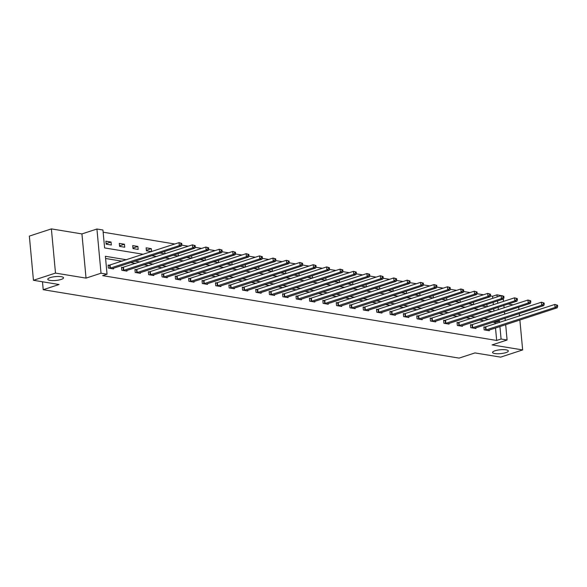 <?xml version="1.0" encoding="UTF-8"?>
<svg xmlns="http://www.w3.org/2000/svg" width="587" height="587" viewBox="0 0 587 587"><rect width="100%" height="100%" fill="white"/><g stroke="black" fill="none" stroke-linecap="round" stroke-linejoin="round"><path stroke-width="0.88" d="M494.936 350.791A7.917 1.93 -5.3 0 1 503.426 349.639A7.917 1.93 -5.3 0 1 508.327 350.967A7.917 1.93 -5.3 0 1 505.95 352.604A7.917 1.93 -5.3 0 1 497.46 353.748A7.917 1.93 -5.3 0 1 492.559 352.427A7.917 1.93 -5.3 0 1 494.936 350.791M50.152 277.629A7.917 1.93 -5.3 0 1 58.634 276.477A7.917 1.93 -5.3 0 1 63.535 277.798A7.917 1.93 -5.3 0 1 61.165 279.434A7.917 1.93 -5.3 0 1 52.676 280.586A7.917 1.93 -5.3 0 1 47.774 279.265A7.917 1.93 -5.3 0 1 50.152 277.629M492.757 298.35L492.566 296.266L496.976 294.821L503.008 295.929M513.207 304.858L508.203 304.037M505.671 324.64L507.095 340.012L492.104 344.907L522.65 349.933L500.608 357.138L474.964 352.919L459.093 358.107L43.218 289.699L59.089 284.512L33.452 280.293L29.35 236.099L51.392 228.893L55.494 273.087L86.032 278.113L101.023 273.212L96.928 229.018L102.945 230.009L104.611 247.927L143.338 254.296M86.032 278.113L81.938 233.919L51.392 228.893M81.938 233.919L96.928 229.018M492.566 296.266L490.387 295.907M483.527 294.777L476.967 293.698M470.106 292.568L463.539 291.49M456.686 290.36L450.119 289.281M443.266 288.151L436.699 287.072M429.845 285.942L423.278 284.864M416.418 283.741L409.858 282.655M402.998 281.533L396.438 280.454M389.577 279.324L383.017 278.245M376.157 277.115L369.597 276.037M362.737 274.907L356.177 273.828M349.316 272.698L342.757 271.62M335.896 270.49L329.329 269.411M322.476 268.281L315.909 267.202M309.055 266.08L302.488 264.994M295.635 263.871L289.068 262.793M282.208 261.663L275.648 260.584M268.787 259.454L262.228 258.375M255.367 257.245L248.807 256.167M241.947 255.037L235.387 253.958M228.526 252.828L221.967 251.75M215.106 250.62L208.546 249.541M201.686 248.418L195.119 247.332M188.266 246.21L181.699 245.131M174.845 244.001L103.151 232.21M522.65 349.933L519.869 320.003M519.502 315.989L519.282 313.597M518.908 309.591L518.688 307.199M33.452 280.293L55.494 273.087M42.484 281.782L43.218 289.699M493.946 311.154L493.726 308.762M493.351 304.748L493.131 302.364M106.159 244.17L111.317 245.021L111.046 242.035L105.88 241.184L106.159 244.17M119.579 246.379L124.737 247.23L124.466 244.243L119.3 243.392L119.579 246.379M133 248.587L138.165 249.438L137.886 246.452L132.721 245.601L133 248.587M151.578 251.603L151.307 248.653L146.141 247.809L146.42 250.796L151.497 251.632M159.913 253.012L164.918 253.833M164.998 253.811L164.778 251.419M173.334 255.22L178.345 256.042M178.419 256.02L178.199 253.628M186.754 257.429L191.766 258.251M191.839 258.229L191.619 255.837M200.174 259.637L205.186 260.459M205.267 260.437L205.039 258.045M213.595 261.846L218.606 262.668M218.687 262.638L218.459 260.254M227.015 264.055L232.026 264.876M232.107 264.847L231.887 262.462M240.443 266.256L245.447 267.085M245.527 267.056L245.307 264.671M253.863 268.464L258.867 269.294M258.948 269.264L258.728 266.88M267.283 270.673L272.287 271.495M272.368 271.473L272.148 269.081M280.703 272.882L285.708 273.703M285.788 273.681L285.568 271.289M294.124 275.09L299.128 275.912M299.209 275.89L298.988 273.498M307.544 277.299L312.555 278.121M312.629 278.099L312.409 275.707M320.964 279.507L325.976 280.329M326.049 280.3L325.829 277.915M334.385 281.716L339.396 282.538M339.477 282.508L339.249 280.124M347.805 283.917L352.816 284.746M352.897 284.717L352.67 282.332M361.225 286.126L366.237 286.955M366.317 286.926L366.097 284.541M374.653 288.334L379.657 289.156M379.738 289.134L379.518 286.742M388.073 290.543L393.077 291.365M393.158 291.343L392.938 288.951M401.493 292.752L406.498 293.573M406.578 293.551L406.358 291.159M414.914 294.96L419.918 295.782M419.998 295.753L419.778 293.368M428.334 297.169L433.338 297.991M433.419 297.961L433.199 295.577M441.754 299.37L446.766 300.199M446.839 300.17L446.619 297.785M455.174 301.579L460.186 302.408M460.259 302.378L460.039 299.994M468.595 303.787L473.606 304.609M473.687 304.587L473.46 302.195M482.015 305.996L487.027 306.818M487.107 306.796L486.88 304.404M126.579 259.777L105.389 256.284L107.047 274.202L102.637 275.648L496.668 340.46L495.509 327.964M495.135 323.951L495.002 322.542L492.955 322.204M484.539 320.818L479.535 319.996M471.119 318.616L466.107 317.787M457.699 316.408L452.687 315.579M444.278 314.199L439.267 313.377M430.858 311.99L425.846 311.169M417.438 309.782L412.426 308.96M404.01 307.573L399.006 306.752M390.59 305.365L385.586 304.543M377.17 303.156L372.165 302.334M363.749 300.955L358.745 300.126M350.329 298.746L345.325 297.917M336.909 296.538L331.897 295.716M323.488 294.329L318.477 293.507M310.068 292.121L305.057 291.299M296.648 289.912L291.636 289.09M283.228 287.703L278.216 286.882M269.8 285.502L264.796 284.673M256.38 283.294L251.375 282.464M242.959 281.085L237.955 280.256M229.539 278.876L224.535 278.055M216.119 276.668L211.115 275.846M202.698 274.459L197.687 273.637M189.278 272.251L184.267 271.429M175.858 270.042L170.846 269.22M162.438 267.841L157.426 267.012M149.017 265.632L144.006 264.803M135.59 263.424L130.585 262.602M122.169 261.215L105.587 258.485M109.49 265.302L108.096 265.075L108.375 268.061L113.533 268.912L113.467 268.193M122.91 267.511L121.516 267.283L121.795 270.269L126.961 271.121L126.887 270.402M136.331 269.719L134.937 269.492L135.215 272.478L140.381 273.322L140.315 272.61M149.751 271.928L148.357 271.7L148.636 274.687L153.801 275.53L153.735 274.819M163.171 274.136L161.785 273.909L162.056 276.895L167.222 277.739L167.156 277.02M176.592 276.345L175.205 276.11L175.476 279.096L180.642 279.948L180.576 279.229M190.019 278.546L188.625 278.319L188.904 281.305L194.062 282.156L193.996 281.437M203.44 280.755L202.045 280.527L202.324 283.514L207.482 284.365L207.416 283.646M216.86 282.963L215.466 282.736L215.745 285.722L220.903 286.573L220.837 285.854M230.28 285.172L228.886 284.944L229.165 287.931L234.323 288.782L234.257 288.063M243.7 287.381L242.306 287.153L242.585 290.139L247.743 290.983L247.677 290.272M257.121 289.589L255.727 289.362L256.005 292.348L261.171 293.192L261.098 292.473M270.541 291.798L269.147 291.563L269.426 294.549L274.591 295.4L274.525 294.681M283.961 294.006L282.567 293.771L282.846 296.758L288.012 297.609L287.946 296.89M297.382 296.208L295.995 295.98L296.266 298.966L301.432 299.818L301.366 299.099M310.802 298.416L309.415 298.189L309.687 301.175L314.852 302.026L314.786 301.307M324.229 300.625L322.835 300.397L323.114 303.384L328.272 304.235L328.206 303.516M337.65 302.833L336.256 302.606L336.534 305.592L341.693 306.443L341.627 305.724M351.07 305.042L349.676 304.814L349.955 307.801L355.113 308.645L355.047 307.933M364.49 307.25L363.096 307.023L363.375 310.009L368.533 310.853L368.467 310.134M377.911 309.459L376.516 309.224L376.795 312.211L381.954 313.062L381.888 312.343M391.331 311.668L389.937 311.433L390.216 314.419L395.381 315.27L395.308 314.551M404.751 313.869L403.357 313.641L403.636 316.628L408.801 317.479L408.735 316.76M418.171 316.077L416.777 315.85L417.056 318.836L422.222 319.688L422.156 318.968M431.592 318.286L430.205 318.059L430.476 321.045L435.642 321.896L435.576 321.177M445.012 320.495L443.625 320.267L443.897 323.254L449.062 324.105L448.996 323.386M458.44 322.703L457.046 322.476L457.324 325.462L462.483 326.306L462.417 325.594M471.86 324.912L470.466 324.684L470.745 327.671L475.903 328.515L475.837 327.795M485.28 327.12L483.886 326.886L484.165 329.872L489.323 330.723L489.257 330.004M507.095 340.012L501.078 339.022L499.919 326.526M496.668 340.46L501.078 339.022M107.047 274.202L101.023 273.212M503.294 299.04L503.521 301.432M503.888 305.438L504.116 307.83M504.482 311.844L504.703 314.228M505.077 318.242L505.297 320.627M498.356 309.709L498.136 307.324M497.761 303.31L497.541 300.926M497.167 296.912L496.976 294.821M151.754 255.683L156.758 256.504M165.174 257.891L170.179 258.713M178.595 260.092L183.606 260.922M192.015 262.301L197.027 263.13M205.435 264.51L210.447 265.331M218.856 266.718L223.867 267.54M232.276 268.927L237.287 269.749M245.704 271.135L250.708 271.957M259.124 273.344L264.128 274.166M272.544 275.552L277.548 276.374M285.964 277.754L290.969 278.583M299.385 279.962L304.389 280.791M312.805 282.171L317.816 282.993M326.225 284.379L331.237 285.201M339.646 286.588L344.657 287.41M353.066 288.797L358.077 289.618M366.486 291.005L371.498 291.827M379.914 293.207L384.918 294.036M393.334 295.415L398.338 296.244M406.754 297.624L411.758 298.445M420.175 299.832L425.179 300.654M433.595 302.041L438.599 302.863M447.015 304.249L452.027 305.071M460.435 306.458L465.447 307.28M473.856 308.667L478.867 309.488M487.276 310.868L492.288 311.697M499.544 322.512L499.412 321.104L497.365 320.766M488.949 319.379L483.937 318.558M475.529 317.171L470.517 316.349M462.108 314.962L457.097 314.14M448.688 312.754L443.677 311.932M435.268 310.552L430.256 309.723M421.84 308.344L416.836 307.515M408.42 306.135L403.416 305.313M395 303.927L389.995 303.105M381.579 301.718L376.575 300.896M368.159 299.509L363.155 298.688M354.739 297.301L349.727 296.479M341.318 295.092L336.307 294.27M327.898 292.891L322.887 292.062M314.478 290.682L309.466 289.853M301.058 288.474L296.046 287.652M287.63 286.265L282.626 285.443M274.21 284.057L269.206 283.235M260.789 281.848L255.785 281.026M247.369 279.639L242.365 278.818M233.949 277.438L228.945 276.609M220.529 275.23L215.517 274.4M207.108 273.021L202.097 272.199M193.688 270.812L188.676 269.991M180.268 268.604L175.256 267.782M166.847 266.395L161.836 265.573M153.42 264.187L148.416 263.365M140 261.978L134.995 261.156M495.002 322.542L499.412 321.104M106.108 243.649L111.046 242.035M119.528 245.85L124.466 244.243M132.948 248.059L137.886 246.452M146.376 250.267L151.307 248.653M109.769 268.288L179.292 245.623L181.442 245.975L112.146 268.685M108.14 265.559L179.013 242.636L181.75 243.407L180.891 243.26L181.001 244.456L181.86 244.603L181.75 243.407M181.001 244.456L179.292 245.623L179.013 242.636L180.891 243.26M181.442 245.975L181.86 244.603M123.189 270.497L192.712 247.831L194.862 248.184L125.567 270.886M121.56 267.767L192.433 244.845L195.17 245.615L194.312 245.469L194.422 246.665L195.28 246.804L195.17 245.615M194.422 246.665L192.712 247.831L192.433 244.845L194.312 245.469M194.862 248.184L195.28 246.804M136.61 272.706L206.132 250.04L208.282 250.392L138.987 273.094M134.981 269.976L205.861 247.054L208.59 247.817L207.732 247.677L207.842 248.873L208.701 249.013L208.59 247.817M207.842 248.873L206.132 250.04L205.861 247.054L207.732 247.677M208.282 250.392L208.701 249.013M150.03 274.914L219.553 252.249L221.71 252.601L152.407 275.303M148.408 272.177L219.281 249.262L222.011 250.025L221.152 249.886L221.262 251.082L222.128 251.221L222.011 250.025M221.262 251.082L219.553 252.249L219.281 249.262L221.152 249.886M221.71 252.601L222.128 251.221M163.45 277.123L232.98 254.45L235.13 254.809L165.828 277.512M161.829 274.386L232.701 251.463L235.438 252.234L234.573 252.094L234.683 253.291L235.548 253.43L235.438 252.234M234.683 253.291L232.98 254.45L232.701 251.463L234.573 252.094M235.13 254.809L235.548 253.43M176.87 279.331L246.401 256.658L248.55 257.018L179.248 279.72M175.249 276.594L246.122 253.672L248.859 254.442L247.993 254.303L248.103 255.499L248.969 255.638L248.859 254.442M248.103 255.499L246.401 256.658L246.122 253.672L247.993 254.303M248.55 257.018L248.969 255.638M190.291 281.533L259.821 258.867L261.971 259.219L192.668 281.929M188.669 278.803L259.542 255.881L262.279 256.651L261.413 256.512L261.531 257.7L262.389 257.847L262.279 256.651M261.531 257.7L259.821 258.867L259.542 255.881L261.413 256.512M261.971 259.219L262.389 257.847M203.711 283.741L273.241 261.076L275.391 261.428L206.088 284.137M202.089 281.012L272.962 258.089L275.699 258.86L274.841 258.72L274.951 259.909L275.809 260.056L275.699 258.86M274.951 259.909L273.241 261.076L272.962 258.089L274.841 258.72M275.391 261.428L275.809 260.056M217.139 285.95L286.661 263.284L288.811 263.636L219.509 286.339M215.51 283.22L286.383 260.298L289.12 261.068L288.261 260.922L288.371 262.118L289.23 262.264L289.12 261.068M288.371 262.118L286.661 263.284L286.383 260.298L288.261 260.922M288.811 263.636L289.23 262.264M230.559 288.158L300.082 265.493L302.232 265.845L232.936 288.547M228.93 285.429L299.803 262.506L302.54 263.277L301.681 263.13L301.791 264.326L302.65 264.466L302.54 263.277M301.791 264.326L300.082 265.493L299.803 262.506L301.681 263.13M302.232 265.845L302.65 264.466M243.979 290.367L313.502 267.701L315.652 268.054L246.357 290.756M242.35 287.637L313.223 264.715L315.96 265.478L315.102 265.339L315.212 266.535L316.07 266.674L315.96 265.478M315.212 266.535L313.502 267.701L313.223 264.715L315.102 265.339M315.652 268.054L316.07 266.674M257.399 292.575L326.922 269.91L329.072 270.262L259.777 292.964M255.771 289.839L326.643 266.924L329.38 267.687L328.522 267.547L328.632 268.743L329.49 268.883L329.38 267.687M328.632 268.743L326.922 269.91L326.643 266.924L328.522 267.547M329.072 270.262L329.49 268.883M270.82 294.784L340.343 272.111L342.492 272.471L273.197 295.173M269.191 292.047L340.071 269.125L342.801 269.895L341.942 269.756L342.052 270.952L342.911 271.091L342.801 269.895M342.052 270.952L340.343 272.111L340.071 269.125L341.942 269.756M342.492 272.471L342.911 271.091M284.24 296.993L353.763 274.32L355.92 274.679L286.617 297.382M282.618 294.256L353.491 271.333L356.221 272.104L355.362 271.964L355.473 273.16L356.338 273.3L356.221 272.104M355.473 273.16L353.763 274.32L353.491 271.333L355.362 271.964M355.92 274.679L356.338 273.3M297.66 299.194L367.191 276.528L369.34 276.881L300.038 299.59M296.039 296.464L366.912 273.542L369.649 274.312L368.783 274.173L368.893 275.362L369.759 275.508L369.649 274.312M368.893 275.362L367.191 276.528L366.912 273.542L368.783 274.173M369.34 276.881L369.759 275.508M311.081 301.402L380.611 278.737L382.761 279.089L313.458 301.799M309.459 298.673L380.332 275.751L383.069 276.521L382.203 276.382L382.313 277.57L383.179 277.717L383.069 276.521M382.313 277.57L380.611 278.737L380.332 275.751L382.203 276.382M382.761 279.089L383.179 277.717M324.501 303.611L394.031 280.946L396.181 281.298L326.878 304M322.879 300.882L393.752 277.959L396.489 278.73L395.623 278.583L395.741 279.779L396.599 279.918L396.489 278.73M395.741 279.779L394.031 280.946L393.752 277.959L395.623 278.583M396.181 281.298L396.599 279.918M337.921 305.82L407.451 283.154L409.601 283.506L340.299 306.209M336.3 303.09L407.173 280.168L409.909 280.938L409.051 280.791L409.161 281.987L410.019 282.127L409.909 280.938M409.161 281.987L407.451 283.154L407.173 280.168L409.051 280.791M409.601 283.506L410.019 282.127M351.342 308.028L420.872 285.363L423.022 285.715L353.719 308.417M349.72 305.299L420.593 282.376L423.33 283.139L422.471 283L422.581 284.196L423.44 284.335L423.33 283.139M422.581 284.196L420.872 285.363L420.593 282.376L422.471 283M423.022 285.715L423.44 284.335M364.769 310.237L434.292 287.571L436.442 287.923L367.146 310.626M363.14 307.5L434.013 284.585L436.75 285.348L435.892 285.209L436.002 286.405L436.86 286.544L436.75 285.348M436.002 286.405L434.292 287.571L434.013 284.585L435.892 285.209M436.442 287.923L436.86 286.544M378.189 312.445L447.712 289.773L449.862 290.132L380.567 312.834M376.561 309.709L447.433 286.786L450.17 287.557L449.312 287.417L449.422 288.613L450.28 288.753L450.17 287.557M449.422 288.613L447.712 289.773L447.433 286.786L449.312 287.417M449.862 290.132L450.28 288.753M391.61 314.654L461.133 291.981L463.282 292.333L393.987 315.043M389.981 311.917L460.854 288.995L463.591 289.765L462.732 289.626L462.842 290.822L463.701 290.961L463.591 289.765M462.842 290.822L461.133 291.981L460.854 288.995L462.732 289.626M463.282 292.333L463.701 290.961M405.03 316.855L474.553 294.19L476.703 294.542L407.407 317.251M403.401 314.126L474.281 291.203L477.011 291.974L476.152 291.834L476.262 293.023L477.121 293.17L477.011 291.974M476.262 293.023L474.553 294.19L474.281 291.203L476.152 291.834M476.703 294.542L477.121 293.17M418.45 319.064L487.973 296.398L490.13 296.751L420.828 319.46M416.829 316.334L487.702 293.412L490.431 294.182L489.573 294.043L489.683 295.232L490.549 295.378L490.431 294.182M489.683 295.232L487.973 296.398L487.702 293.412L489.573 294.043M490.13 296.751L490.549 295.378M431.871 321.272L501.401 298.607L503.551 298.959L434.248 321.661M430.249 318.543L501.122 295.621L503.851 296.391L502.993 296.244L503.103 297.44L503.969 297.58L503.851 296.391M503.103 297.44L501.401 298.607L501.122 295.621L502.993 296.244M503.551 298.959L503.969 297.58M445.291 323.481L514.821 300.815L516.971 301.168L447.668 323.87M443.669 320.751L514.542 297.829L517.279 298.6L516.413 298.453L516.523 299.649L517.389 299.788L517.279 298.6M516.523 299.649L514.821 300.815L514.542 297.829L516.413 298.453M516.971 301.168L517.389 299.788M458.711 325.69L528.241 303.024L530.391 303.376L461.089 326.078M457.09 322.953L527.962 300.038L530.699 300.801L529.834 300.661L529.951 301.857L530.809 301.997L530.699 300.801M529.951 301.857L528.241 303.024L527.962 300.038L529.834 300.661M530.391 303.376L530.809 301.997M472.131 327.898L541.662 305.225L543.811 305.585L474.509 328.287M470.51 325.161L541.383 302.239L544.12 303.009L543.261 302.87L543.371 304.066L544.23 304.205L544.12 303.009M543.371 304.066L541.662 305.225L541.383 302.239L543.261 302.87M543.811 305.585L544.23 304.205M485.552 330.107L555.082 307.434L557.232 307.793L487.929 330.496M483.93 327.37L554.803 304.448L557.54 305.218L556.681 305.079L556.792 306.275L557.65 306.414L557.54 305.218M556.792 306.275L555.082 307.434L554.803 304.448L556.681 305.079M557.232 307.793L557.65 306.414M109.945 268.259L109.666 265.273M110.341 268.156L110.062 265.17M123.365 270.46L123.094 267.474M123.762 270.365L123.483 267.378M136.786 272.669L136.514 269.682M137.182 272.573L136.903 269.587M150.213 274.877L149.934 271.891M150.602 274.782L150.323 271.796M163.634 277.086L163.355 274.1M164.022 276.991L163.744 274.004M177.054 279.295L176.775 276.308M177.443 279.199L177.164 276.213M190.474 281.503L190.195 278.517M190.863 281.408L190.584 278.421M203.894 283.712L203.616 280.725M204.283 283.609L204.012 280.623M217.315 285.92L217.036 282.934M217.704 285.818L217.432 282.831M230.735 288.122L230.456 285.135M231.124 288.026L230.852 285.04M244.155 290.33L243.876 287.344M244.552 290.235L244.273 287.248M257.576 292.539L257.304 289.552M257.972 292.443L257.693 289.457M270.996 294.747L270.724 291.761M271.392 294.652L271.113 291.666M284.424 296.956L284.145 293.97M284.812 296.861L284.534 293.874M297.844 299.165L297.565 296.178M298.233 299.069L297.954 296.083M311.264 301.373L310.985 298.387M311.653 301.27L311.374 298.284M324.684 303.582L324.406 300.595M325.073 303.479L324.794 300.493M338.105 305.783L337.826 302.797M338.494 305.688L338.222 302.701M351.525 307.992L351.246 305.005M351.914 307.896L351.642 304.91M364.945 310.2L364.666 307.214M365.334 310.105L365.063 307.118M378.366 312.409L378.087 309.422M378.762 312.313L378.483 309.327M391.786 314.617L391.514 311.631M392.182 314.522L391.903 311.536M405.206 316.826L404.935 313.84M405.602 316.731L405.323 313.744M418.634 319.035L418.355 316.048M419.023 318.932L418.744 315.945M432.054 321.243L431.775 318.257M432.443 321.14L432.164 318.154M445.474 323.444L445.195 320.458M445.863 323.349L445.584 320.363M458.895 325.653L458.616 322.667M459.283 325.558L459.005 322.571M472.315 327.862L472.036 324.875M472.704 327.766L472.432 324.78M485.735 330.07L485.456 327.084M486.124 329.975L485.853 326.988"/></g></svg>
